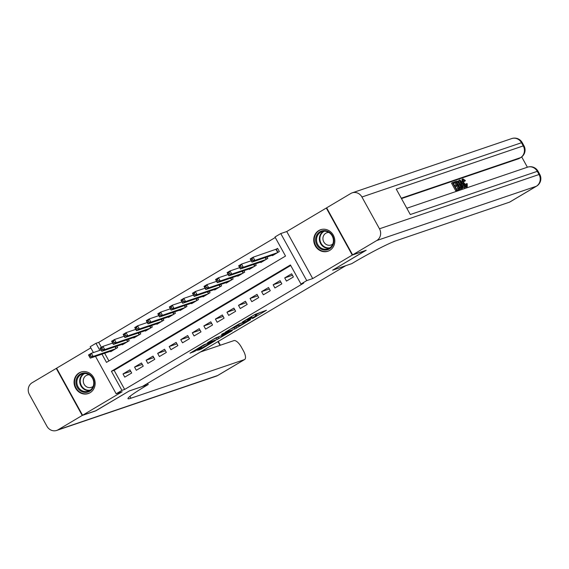 <?xml version="1.0" encoding="UTF-8"?>
<svg xmlns="http://www.w3.org/2000/svg" width="569" height="569" viewBox="0 0 569 569"><rect width="100%" height="100%" fill="white"/><g stroke="black" fill="none" stroke-linecap="round" stroke-linejoin="round"><path stroke-width="0.85" d="M252.522 318.533L266.456 310.276L255.083 314.408L242.529 321.919L250.673 317.644L251.847 317.317L247.572 320.219L256.427 315.688L252.522 318.533M90.08 392.724A11.359 10.441 -108.8 0 0 94.098 378.428A11.359 10.441 -108.8 0 0 80.947 372.055A11.359 10.441 -108.8 0 0 79.127 372.887A11.359 10.441 -108.8 0 0 75.115 387.183A11.359 10.441 -108.8 0 0 88.259 393.563A11.359 10.441 -108.8 0 0 90.08 392.724M329.743 250.396A11.359 10.441 -108.8 0 0 333.761 236.099A11.359 10.441 -108.8 0 0 320.61 229.72A11.359 10.441 -108.8 0 0 318.789 230.559A11.359 10.441 -108.8 0 0 314.778 244.855A11.359 10.441 -108.8 0 0 327.929 251.228A11.359 10.441 -108.8 0 0 329.743 250.396M197.528 350.333L201.284 349.06L215.381 340.603L204.008 344.736L190.032 353.178L194.947 351.215L201.39 347.303L199.342 347.922L205.722 344.266L212.351 342.076L197.528 350.333M290.723 265.481L114.12 370.362L124.654 389.431L121.937 390.355L116.161 393.784L95.5 356.358M365.796 250.388L332.63 270.183L345.66 265.751L142.378 386.479L129.348 390.91L96.14 410.633L82.576 415.249L122.136 391.757L116.161 393.784M365.839 250.467L352.268 255.083L326.3 208.034L286.74 231.526L280.766 233.56L306.741 280.602L300.965 284.038L290.432 264.962L111.41 371.28L121.937 390.355M286.74 231.526L312.708 278.575L352.268 255.083M312.708 278.575L306.741 280.602M124.654 389.431L303.675 283.113L300.965 284.038M234.876 328.974L250.637 319.664L239.264 323.797L225.168 332.253L234.876 328.974L234.172 327.701L236.747 326.307M232.294 330.646L217.244 339.444L207.543 342.723L215.651 337.958L221.206 335.781L225.722 333.014L221.476 334.423L223.14 333.47L232.159 330.404M90.82 347.879L56.601 368.2L82.576 415.249M326.684 207.905L326.3 208.034M286.463 281.093L293.391 276.982L291.634 273.803L284.706 277.914L286.463 281.093M274.912 287.957L281.84 283.839L280.083 280.659L273.156 284.777L274.912 287.957M263.362 294.813L270.289 290.702L268.532 287.523L261.605 291.634L263.362 294.813M251.811 301.677L258.739 297.559L256.989 294.379L250.054 298.497L251.811 301.677M240.26 308.533L247.188 304.415L245.438 301.236L238.503 305.354L240.26 308.533M228.71 315.39L235.637 311.279L233.887 308.099L226.953 312.21L228.71 315.39M217.159 322.253L224.094 318.135L222.337 314.956L215.402 319.074L217.159 322.253M205.608 329.11L212.543 324.999L210.786 321.819L203.858 325.93L205.608 329.11M194.057 335.973L200.992 331.855L199.235 328.676L192.308 332.794L194.057 335.973M182.507 342.83L189.441 338.711L187.685 335.532L180.757 339.65L182.507 342.83M170.963 349.686L177.891 345.575L176.134 342.396L169.206 346.514L170.963 349.686M159.412 356.55L166.34 352.431L164.583 349.252L157.656 353.37L159.412 356.55M147.862 363.406L154.789 359.295L153.033 356.116L146.105 360.227L147.862 363.406M136.311 370.27L143.239 366.151L141.482 362.972L134.554 367.09L136.311 370.27M129.938 369.836L123.004 373.947L124.76 377.126L131.688 373.008L129.938 369.836M275.282 237.508L98.679 342.389L101.396 347.31M104.675 353.242L108.921 360.938M272.181 255.232L272.423 255.666L279.351 251.548L277.601 248.369L275.574 249.571M267.017 256.989L267.8 258.411L260.872 262.522L260.638 262.096M255.467 263.852L256.249 265.268L249.322 269.386L249.087 268.952M243.916 270.709L244.706 272.131L237.771 276.242L237.536 275.809M232.372 277.565L233.155 278.988L226.22 283.106L225.985 282.672M220.822 284.429L221.604 285.844L214.669 289.962L214.435 289.529M209.271 291.285L210.053 292.708L203.119 296.819L202.884 296.392M197.72 298.149L198.503 299.564L191.575 303.682L191.333 303.249M186.17 305.005L186.952 306.428L180.024 310.539L179.783 310.112M174.619 311.869L175.401 313.284L168.474 317.402L168.232 316.969M163.068 318.725L163.851 320.141L156.923 324.259L156.681 323.825M151.518 325.582L152.3 327.004L145.372 331.115L145.131 330.689M139.967 332.445L140.749 333.861L133.822 337.979L133.58 337.545M128.416 339.302L129.199 340.724L122.271 344.835L122.036 344.409M116.865 346.165L117.655 347.581L110.72 351.699L110.486 351.265M93.408 352.567L90.194 346.741L95.969 343.306L99.867 350.369M98.679 342.389L95.969 343.306M101.958 354.167L106.495 362.382L285.524 256.064L274.991 236.989L280.766 233.56M114.12 370.362L111.41 371.28M284.706 277.914L292.452 275.282M273.156 284.777L280.901 282.139M261.605 291.634L269.35 289.002M250.054 298.497L257.8 295.859M238.503 305.354L246.256 302.722M226.953 312.21L234.705 309.579M215.402 319.074L223.155 316.435M203.858 325.93L211.604 323.299M192.308 332.794L200.053 330.155M180.757 339.65L188.503 337.019M169.206 346.514L176.952 343.875M157.656 353.37L165.401 350.732M146.105 360.227L153.85 357.595M134.554 367.09L142.3 364.452M123.004 373.947L130.749 371.315M256.804 315.631L255.723 314.415L256.427 315.688M253.802 315.162L255.723 314.415M256.292 314.707L260.218 312.374M230.708 328.882L234.172 327.701M247.928 321.172L239.933 323.69L234.819 326.891L240.95 324.878L247.928 321.172M219.122 336.777L218.212 337.317L218.916 338.591M213.076 339.352L218.212 337.317M223.574 335.262L229.954 331.613L225.751 333.27L221.234 336.037L223.574 335.262M251.605 260.879L252.764 260.197L252.06 258.923L250.908 259.606L251.975 262.11L250.218 258.931L253.105 257.216L254.862 260.396L251.975 262.11L274.443 254.464M277.75 248.639L253.105 257.216L252.06 258.923M277.331 252.75L254.862 260.396L252.764 260.197M250.218 258.931L250.908 259.606M316.698 235.21A9.829 9.04 71.2 0 1 329.081 232.024A9.829 9.04 71.2 0 1 332.701 245.445A9.829 9.04 71.2 0 1 320.319 248.632A9.829 9.04 71.2 0 1 316.698 235.21M332.381 244.976A9.104 8.371 -108.8 0 0 331.364 234.691A9.104 8.371 -108.8 0 0 322.04 231.619A9.104 8.371 -108.8 0 0 317.566 235.495A9.104 8.371 -108.8 0 0 318.576 245.78A9.104 8.371 -108.8 0 0 327.908 248.852A9.104 8.371 -108.8 0 0 332.381 244.976M328.896 232.465A6.479 5.96 -108.8 0 0 326.848 232.749A6.479 5.96 -108.8 0 0 323.661 235.516A6.479 5.96 -108.8 0 0 324.38 242.835A6.479 5.96 -108.8 0 0 331.023 245.026A6.479 5.96 -108.8 0 0 332.822 244.001M322.317 229.307A11.288 10.377 -108.8 0 0 321.065 229.641A11.288 10.377 -108.8 0 0 315.518 234.449A11.288 10.377 -108.8 0 0 316.769 247.195A11.288 10.377 -108.8 0 0 328.334 251.014A11.288 10.377 -108.8 0 0 329.529 250.516M77.035 377.539A9.829 9.04 71.2 0 1 89.418 374.359A9.829 9.04 71.2 0 1 93.039 387.774A9.829 9.04 71.2 0 1 80.656 390.96A9.829 9.04 71.2 0 1 77.035 377.539M92.719 387.304A9.104 8.371 -108.8 0 0 91.701 377.027A9.104 8.371 -108.8 0 0 82.377 373.947A9.104 8.371 -108.8 0 0 77.903 377.83A9.104 8.371 -108.8 0 0 78.913 388.108A9.104 8.371 -108.8 0 0 88.238 391.188A9.104 8.371 -108.8 0 0 92.719 387.304M89.233 374.793A6.479 5.96 -108.8 0 0 87.185 375.085A6.479 5.96 -108.8 0 0 83.999 377.844A6.479 5.96 -108.8 0 0 84.717 385.163A6.479 5.96 -108.8 0 0 91.36 387.354A6.479 5.96 -108.8 0 0 93.16 386.33M82.654 371.642A11.288 10.377 -108.8 0 0 81.403 371.97A11.288 10.377 -108.8 0 0 75.848 376.785A11.288 10.377 -108.8 0 0 77.107 389.53A11.288 10.377 -108.8 0 0 88.672 393.343A11.288 10.377 -108.8 0 0 89.866 392.845M466.139 185.693L465.677 184.121L467.199 183.666L467.27 186.66L465.506 187.151M462.092 182.649L462.021 179.384M466.48 187.144L467.27 186.66C466.16 186.796 464.923 185.643 463.571 183.204C462.298 180.85 462.092 179.399 462.946 178.837L465.421 180.629L464.169 181.568L462.483 180.273M462.91 188.026L462.426 188.19L459.503 180.124L460.022 179.946L465.527 187.137L465.037 187.301L463.372 185.081L461.985 185.551L462.91 188.026L461.502 188.744L461.324 188.268M459.56 183.382L458.578 180.672L459.503 180.124M465.527 187.137L464.119 187.848L462.448 185.629L462.064 185.764M455.179 182.642L453.337 183.268L454.638 185.615L456.345 185.032L456.836 185.914L455.122 186.497L456.58 189.136L458.5 188.481L458.984 189.363L458.059 189.911L455.684 190.722L451.473 183.09L454.688 181.76L455.179 182.642L453.45 183.467M456.836 185.914L455.228 186.689M527.392 167.229L521.695 156.909M536.581 186.141A8.741 8.741 0 0 0 539.768 174.406A8.741 0.654 -28.9 0 0 539.049 174.512A8.741 8.03 71.2 0 1 536.325 186.255A8.741 3.378 59.3 0 0 536.581 186.141L509.838 202.023A8.741 3.378 -120.7 0 1 509.589 202.137L536.325 186.255L376.756 240.538A8.741 8.03 -108.8 0 0 379.473 228.795L539.049 174.512L537.292 171.333L410.285 214.534L396.244 189.107L523.252 145.906A8.741 8.03 71.2 0 1 520.535 157.649A8.741 3.378 59.3 0 0 520.784 157.535L519.056 158.559A8.741 3.378 -120.7 0 1 518.8 158.68L520.535 157.649L401.273 198.218M401.479 198.588L518.8 158.68M460.229 189.079L458.621 189.577M458.095 188.624L456.658 186.02M456.146 185.096L454.887 182.813M376.756 240.538L352.616 254.876L366.18 250.26L332.744 270.119L351.742 263.653L353.705 262.487A36.409 2.731 -28.9 0 1 396.152 240.723L509.589 202.137M379.473 228.795L361.927 197.009A8.741 8.03 -108.8 0 0 352.183 192.848A8.741 8.03 -108.8 0 0 350.781 193.496L326.642 207.827L352.616 254.876M458.984 189.363L455.684 190.722M456.608 190.174L452.398 182.542M460.058 189.207L460.982 188.659L459.61 189.15L455.399 181.518L457.149 181.056L457.924 181.44L460.157 184.384C461.509 186.824 461.715 188.282 460.776 188.752L459.852 189.299M460.257 187.884L460.726 187.08L459.688 184.527L457.632 181.995L456.345 182.244L459.588 188.111L460.456 187.798M459.61 189.15L458.685 189.697M455.399 181.518L454.766 181.895M459.332 188.431L459.802 187.635L458.763 185.074L456.708 182.542L456.082 182.571M460.726 187.08L459.802 187.635M459.688 184.527L458.763 185.074M457.632 181.995L456.708 182.542M457.007 182.023L456.416 182.372M460.805 182.4L461.637 184.626L462.746 184.249L460.25 180.914L460.805 182.4M462.426 188.19L461.502 188.744M463.372 185.081L462.448 185.629M465.037 187.301L464.119 187.848M465.093 181.013L463.408 179.726C462.825 180.188 463.031 181.298 464.027 183.04L466.829 185.757M466.744 185.793L466.601 183.574M463.571 183.204L462.846 183.638M461.886 179.448L462.946 178.837M95.756 410.761L129.234 390.981L148.232 384.516L146.269 385.682A36.409 2.731 151.1 0 0 127.961 398.663A36.409 2.731 151.1 0 0 130.962 398.215L244.4 359.629A8.741 3.378 59.3 0 0 244.649 359.508A8.741 3.378 59.3 0 0 243.447 350.888L241.377 347.14A8.741 3.378 59.3 0 0 233.909 340.618L200.416 352.012M147.599 383.378L148.232 384.516M82.228 415.455L56.26 368.406L32.12 382.745A8.741 8.03 -108.8 0 0 29.396 394.488L46.943 426.273A8.741 8.03 -108.8 0 0 56.687 430.434A8.741 8.03 -108.8 0 0 58.088 429.787L82.228 415.455L95.798 410.839M56.26 368.406L56.644 368.278M240.054 267.743L241.213 267.053L240.509 265.78L239.357 266.47L240.424 268.966L238.667 265.787L241.555 264.073L243.312 267.252L240.424 268.966L262.892 261.327M251.242 260.78L241.555 264.073L240.509 265.78M265.78 259.606L243.312 267.252L241.213 267.053M238.667 265.787L239.357 266.47M228.51 274.599L229.663 273.917L228.958 272.643L227.806 273.326L228.873 275.83L227.116 272.651L230.004 270.936L231.761 274.116L228.873 275.83L251.342 268.184M239.691 267.643L230.004 270.936L228.958 272.643M254.229 266.47L231.761 274.116L229.663 273.917M227.116 272.651L227.806 273.326M216.96 281.456L218.112 280.773L217.408 279.5L216.256 280.19L217.322 282.686L215.566 279.507L218.453 277.793L220.21 280.972L217.322 282.686L239.791 275.04M228.141 274.5L218.453 277.793L217.408 279.5M242.679 273.326L220.21 280.972L218.112 280.773M215.566 279.507L216.256 280.19M205.409 288.319L206.561 287.63L205.857 286.363L204.705 287.046L205.772 289.55L204.015 286.371L206.903 284.649L208.659 287.829L205.772 289.55L228.24 281.904M216.59 281.356L206.903 284.649L205.857 286.363M231.128 280.19L208.659 287.829L206.561 287.63M204.015 286.371L204.705 287.046M193.858 295.176L195.011 294.493L194.314 293.22L193.154 293.903L194.221 296.406L192.471 293.227L195.352 291.513L197.109 294.692L194.221 296.406L216.697 288.76M205.039 288.22L195.352 291.513L194.314 293.22M219.584 287.046L197.109 294.692L195.011 294.493M192.471 293.227L193.154 293.903M182.308 302.039L183.46 301.35L182.763 300.076L181.603 300.766L182.67 303.263L180.921 300.083L183.808 298.369L185.558 301.549L182.67 303.263L205.146 295.624M193.488 295.076L183.808 298.369L182.763 300.076M208.034 293.91L185.558 301.549L183.46 301.35M180.921 300.083L181.603 300.766M170.757 308.896L171.909 308.213L171.212 306.94L170.053 307.623L171.12 310.126L169.37 306.947L172.258 305.233L174.007 308.412L171.12 310.126L193.595 302.48M181.938 301.94L172.258 305.233L171.212 306.94M196.483 300.766L174.007 308.412L171.909 308.213M169.37 306.947L170.053 307.623M159.206 315.752L160.358 315.07L159.661 313.796L158.502 314.486L159.569 316.983L157.819 313.803L160.707 312.089L162.457 315.269L159.569 316.983L182.044 309.337M170.387 308.796L160.707 312.089L159.661 313.796M184.932 307.623L162.457 315.269L160.358 315.07M157.819 313.803L158.502 314.486M147.656 322.616L148.815 321.926L148.111 320.66L146.951 321.343L148.025 323.846L146.269 320.667L149.156 318.953L150.913 322.125L148.025 323.846L170.494 316.2M158.836 315.653L149.156 318.953L148.111 320.66M173.381 314.486L150.913 322.125L148.815 321.926M146.269 320.667L146.951 321.343M136.105 329.472L137.264 328.79L136.56 327.516L135.408 328.206L136.475 330.703L134.718 327.524L137.606 325.809L139.362 328.989L136.475 330.703L158.943 323.057M147.286 322.516L137.606 325.809L136.56 327.516M161.831 321.343L139.362 328.989L137.264 328.79M134.718 327.524L135.408 328.206M124.554 336.336L125.713 335.646L125.009 334.38L123.857 335.063L124.924 337.559L123.167 334.38L126.055 332.666L127.812 335.845L124.924 337.559L147.392 329.92M135.742 329.373L126.055 332.666L125.009 334.38M150.28 328.206L127.812 335.845L125.713 335.646M123.167 334.38L123.857 335.063M113.003 343.192L114.163 342.51L113.459 341.236L112.306 341.919L113.373 344.423L111.616 341.244L114.504 339.529L116.261 342.709L113.373 344.423L135.842 336.777M124.191 336.236L114.504 339.529L113.459 341.236M138.729 335.063L116.261 342.709L114.163 342.51M111.616 341.244L112.306 341.919M101.46 350.056L102.612 349.366L101.908 348.093L100.756 348.783L101.823 351.279L100.066 348.1L102.953 346.386L104.71 349.565L101.823 351.279L124.291 343.633M112.641 343.093L102.953 346.386L101.908 348.093M127.179 341.919L104.71 349.565L102.612 349.366M100.066 348.1L100.756 348.783M89.909 356.912L91.061 356.23L90.357 354.956L89.205 355.639L90.272 358.143L88.515 354.964L91.403 353.249L93.16 356.429L90.272 358.143L112.74 350.497M101.09 349.949L91.403 353.249L90.357 354.956M115.628 348.783L93.16 356.429L91.061 356.23M88.515 354.964L89.205 355.639M254.926 314.693L255.63 315.959M251.128 316.755L251.47 317.374M250.417 317.175L250.673 317.644M235.843 326.848L236.54 328.121M216.547 338.171L217.244 339.444M194.491 350.39L194.947 351.215M192.877 351.35L193.275 352.069M200.885 348.342L201.284 349.06M199.278 349.295L199.619 349.914M276.299 249.307L277.985 252.366M276.008 249.421L277.722 252.522M329.273 248.233A9.104 8.371 71.2 0 1 320.937 244.151A9.104 8.371 71.2 0 1 320.39 234.535A9.104 8.371 71.2 0 1 323.505 231.277M324.358 231.206A8.805 8.094 -108.8 0 0 320.902 234.599A8.805 8.094 -108.8 0 0 321.585 244.129A8.805 8.094 -108.8 0 0 329.992 247.764M89.61 390.569A9.104 8.371 71.2 0 1 81.275 386.486A9.104 8.371 71.2 0 1 80.727 376.863A9.104 8.371 71.2 0 1 83.835 373.605M84.696 373.541A8.805 8.094 -108.8 0 0 81.239 376.927A8.805 8.094 -108.8 0 0 81.922 386.458A8.805 8.094 -108.8 0 0 90.329 390.099M520.784 157.535A8.741 8.741 0 0 0 523.978 145.799A8.741 0.654 -28.9 0 0 523.252 145.906L521.496 142.727L361.927 197.009M511.751 138.566A8.741 8.03 71.2 0 1 521.496 142.727A8.741 0.654 151.1 0 1 522.221 142.62A8.741 8.741 0 0 0 511.751 138.566L352.183 192.848M527.548 167.172A8.741 8.03 71.2 0 1 537.292 171.333A8.741 0.654 151.1 0 1 538.011 171.226A8.741 8.741 0 0 0 527.548 167.172L406.814 208.247M461.324 182.35L460.883 182.613M129.938 396.365L130.962 398.215M58.088 429.787L217.664 375.504L244.4 359.629M220.039 345.333L217.97 341.585M217.664 375.504A8.741 8.03 71.2 0 1 216.263 376.152A8.741 8.741 0 0 0 217.913 375.391A8.741 3.378 -120.7 0 1 217.664 375.504M265.488 257.508L266.434 259.222M265.197 257.615L266.171 259.379M253.938 264.372L254.884 266.079M253.646 264.471L254.62 266.235M242.387 271.228L243.333 272.942M242.095 271.328L243.07 273.099M230.836 278.092L231.782 279.799M230.545 278.191L231.519 279.955M219.293 284.948L220.231 286.662M218.994 285.048L219.968 286.819M207.742 291.805L208.681 293.519M207.443 291.911L208.418 293.675M196.191 298.668L197.137 300.375M195.892 298.768L196.867 300.532M184.641 305.525L185.586 307.239M184.342 305.624L185.316 307.395M173.09 312.388L174.036 314.095M172.791 312.488L173.765 314.252M161.539 319.245L162.485 320.959M161.24 319.344L162.222 321.115M149.988 326.101L150.934 327.815M149.69 326.208L150.671 327.972M138.438 332.965L139.384 334.672M138.146 333.064L139.12 334.835M126.887 339.821L127.833 341.535M126.595 339.921L127.57 341.692M115.336 346.685L116.282 348.392M115.045 346.784L116.019 348.548M251.434 316.57L251.847 317.317M225.523 332.659L225.722 333.014M229.741 331.222L229.954 331.613M212.137 341.685L212.351 342.076M328.334 251.014L329.017 250.78M321.065 229.641L321.748 229.407M88.672 393.343L89.354 393.115M81.403 371.97L82.085 371.742M523.978 145.799L522.221 142.62M539.768 174.406L538.011 171.226M56.687 430.434L216.263 376.152M217.913 375.391L244.649 359.508M220.367 345.227L218.261 341.407"/></g></svg>
